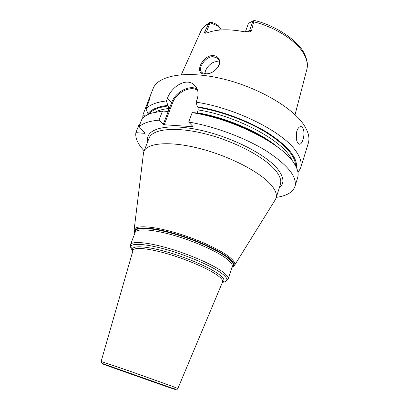 <?xml version="1.0" encoding="UTF-8"?>
<svg xmlns="http://www.w3.org/2000/svg" width="410" height="410" viewBox="0 0 410 410"><rect width="100%" height="100%" fill="white"/><g stroke="black" fill="none" stroke-linecap="round" stroke-linejoin="round"><path stroke-width="0.61" d="M245.585 31.954L249.577 30.55L251.596 30.489L253.693 21.797L253.426 20.746L249.275 22.909L248.086 24.359L245.359 31.934M251.596 30.489C251.402 31.35 250.29 31.857 248.255 31.995L244.165 31.749C229.031 28.833 216.7 29.197 207.163 32.841L205.149 33.251C204.405 33.179 204.252 32.739 204.682 31.918L206.527 31.862L210.033 22.642L209.776 22.494L212.477 22.658L214.645 23.339L213.789 24.257C216.659 25.215 218.807 26.629 220.231 28.495L221.262 29.93M209.776 22.494L208.792 23.544L204.682 31.918M205.292 73.984C193.628 74.81 201.638 55.693 212.944 55.468C218.561 56.211 220.611 59.476 219.099 65.272C215.988 70.751 211.386 73.656 205.292 73.984L205.989 73.759L202.35 72.76C196.769 69.618 204.918 56.457 213.046 56.677L217.203 58.046C223.763 62.694 214.194 74.615 205.989 73.759M210.033 22.642L213.789 24.257M221.318 29.93L218.489 25.871L214.645 23.339M253.693 21.797C275.771 27.291 296.532 40.887 303.774 53.828C307.075 59.65 308.074 64.934 306.767 69.685C307.669 66.502 308.217 61.331 304 52.946C298.352 41.466 276.981 25.845 254.738 20.556L253.426 20.746M297.978 172.625L300.627 168.033L308.289 143.259C309.95 137.965 308.428 131.769 303.723 124.676C292.022 106.979 256.342 86.474 220.79 78.402C185.202 70.238 157.799 75.742 153.114 88.611L150.009 96.452C150.506 96.212 149.891 98.508 148.179 103.335L145.97 108.911L147.989 113.688L148.589 114.267M158.988 120.161C149.132 121.022 142.383 123.364 138.739 127.192L142.152 118.567C144.34 116.214 147.661 114.354 152.12 112.991L162.498 111.084L158.988 120.161L163.262 124.353L171.626 102.582L167.48 98.221L166.429 100.942C156.548 102.1 149.727 104.755 145.97 108.911M167.48 98.221C171.252 87.243 185.212 77.879 193.248 84.096C197.866 87.73 199.157 92.824 197.113 99.374L196.067 102.182C235.038 107.753 282.29 131.395 295.559 150.639C300.468 157.373 302.16 163.17 300.627 168.033M297.896 143.203C296.01 139.989 295.661 135.941 296.85 131.062C298.08 127.664 299.654 126.213 301.57 126.716L302.759 127.741C304.302 130.969 304.363 134.946 302.954 139.672C301.857 143.131 300.51 144.612 298.905 144.115L297.896 143.203M149.993 96.493L142.957 114.774L142.747 117.967M149.686 97.636L149.998 97.703M149.404 98.497L149.793 98.559M138.739 127.192L145.114 133.065L144.945 133.358L145.073 133.03M140.035 123.917L139.221 124.215L135.879 132.645L144.945 133.358M276.289 197.374C286.585 195.918 292.791 192.305 294.908 186.535C297.414 177.069 288.025 165.297 266.736 151.208C245.677 138.006 214.737 126.408 188.687 122.031L192.787 126.336L192.536 126.664L164.205 124.753L163.262 124.353M135.879 132.645C135.105 138.078 137.857 144.146 144.146 150.844M145.002 116.189L142.957 114.774M294.908 186.535L297.609 177.802C298.926 173.62 297.655 168.643 293.801 162.883C282.034 143.818 232.788 118.746 192.172 112.658L188.687 122.031M296.445 167.505C297.558 157.788 288.256 146.39 268.54 133.306C249.095 121.047 221.246 110.633 197.374 106.754L196.067 102.182M166.429 100.942L167.818 105.375C157.911 106.564 151.305 109.337 147.989 113.688M197.374 106.754L197.927 107.369L198.225 109.952L197.031 113.104M167.818 105.375L168.397 105.975L168.73 108.481L167.685 111.197L166.568 112.053L165.568 111.207L162.498 111.084M192.172 112.658L195.145 112.776C223.998 117.409 258.736 131.974 277.442 146.964M164.205 124.753L172.554 102.987L171.626 102.582C175.321 92.096 189.502 84.445 197.174 89.042M172.554 102.987C176.182 92.614 190.435 85.28 197.62 90.323M192.695 126.234L192.536 126.664M143.849 151.603L149.066 138.18C152.315 129.032 174.742 126.331 204.334 133.619C233.884 140.845 264.404 156.917 275.387 170.242C279.963 175.803 281.629 180.528 280.389 184.423L276.043 198.158C277.216 194.478 275.464 189.948 270.784 184.567C259.561 171.677 228.713 155.779 199.009 148.328C169.263 140.809 146.898 142.957 143.849 151.603L143.346 154.221M276.043 198.158L274.803 200.495M153.361 381.669L121.524 370.532L153.361 381.669M219.283 62.053L216.88 61.633C211.247 61.459 205.092 68.593 204.897 73.677M205.072 72.457L205.717 73.749M208.792 23.544C204.692 25.861 201.889 28.756 200.393 32.226L181.302 74.692M253.016 20.936L249.577 30.55L248.255 31.995M194.642 85.669L195.032 85.649M194.612 85.669L195.042 85.659M279.297 187.877C284.653 183.49 284.043 177.14 277.473 168.823C265.362 153.822 228.923 135.664 196.723 129.422C164.456 123.072 144.781 129.483 147.749 141.563M197.927 107.369C220.78 111.13 247.286 120.909 266.305 132.548C285.642 144.961 295.39 156.015 295.548 165.712M148.974 114.108C152.243 109.859 158.721 107.148 168.397 105.975M198.225 109.952C238.871 116.266 285.995 142.639 292.022 160.484M154.99 112.237C158.445 110.387 163.026 109.137 168.73 108.481M197.189 112.755C226.105 117.491 260.668 132.476 278.067 147.431M165.789 111.428L167.685 111.197M296.825 131.138L296.312 138.636M296.281 133.645L296.128 135.997M134.941 232.952L134.142 229.718C135.29 225.233 151.285 225.874 173.409 232.121C195.498 238.338 219.499 249.116 229.292 256.957C233.654 260.468 235.442 263.189 234.669 265.121L232.024 267.135M134.834 233.228L134.372 231.793C133.573 226.597 148.456 226.489 170.847 232.547C193.187 238.564 218.381 249.68 228.426 257.7C233.459 261.759 235.048 264.722 233.182 266.592L231.927 267.417M232.014 267.161L232.598 266.7C234.433 264.85 232.854 261.918 227.863 257.905C217.9 249.972 192.982 238.984 170.878 233.029C148.727 227.022 133.983 227.114 134.762 232.244L134.931 232.977M275.669 199.101L234.669 265.121L233.182 266.592L232.183 266.638C232.777 264.793 230.999 262.236 226.858 258.956C217.392 251.484 194.463 241.213 173.276 235.191C152.059 229.134 136.51 228.319 135.126 232.455L130.508 244.678C131.753 240.901 147.251 242.105 168.556 248.316C189.835 254.497 212.969 264.65 222.609 271.82C226.822 274.966 228.662 277.375 228.124 279.056L226.546 280.737C225.9 281.562 224.536 282.085 222.44 282.305M132.901 250.776C131.405 249.29 130.667 248.024 130.688 246.984C130.646 242.792 145.304 243.56 166.614 249.628C187.877 255.666 211.596 265.941 221.349 273.137C225.997 276.591 227.729 279.128 226.546 280.737L223.655 281.286C224.736 279.763 223.05 277.37 218.607 274.106C209.29 267.31 186.852 257.618 166.732 251.889C146.575 246.123 132.625 245.313 132.594 249.218L132.953 250.597M222.512 282.131L223.655 281.286L222.62 281.885C223.122 280.378 221.385 278.18 217.397 275.284C208.408 268.791 187.17 259.566 167.721 253.887C148.246 248.183 134.09 246.958 133.03 250.331L132.973 250.53M222.543 282.065L177.873 388.495M172.026 386.205L177.878 388.485C178.181 389.71 175.675 389.377 170.35 387.481L115.476 368.124C106.052 364.838 103.689 364.085 101.957 363.132C101.091 362.148 100.809 361.584 101.111 361.451L128.745 370.784L172.026 386.205M169.924 387.409C180.764 391.365 174.604 389.382 158.947 383.95L109.859 366.596C98.046 362.286 100.383 362.973 116.876 368.651L169.924 387.409M101.111 361.461L133.03 250.331L132.594 249.218L130.688 246.984L130.508 244.678M212.944 55.468L213.046 56.677M205.149 33.251L206.527 31.862L209.197 32.113M219.642 30.058L220.231 28.495L218.489 25.871M200.639 31.683C201.684 28.751 204.733 25.681 209.787 22.478M306.767 69.685L295.041 114.733M195.232 86.392L195.647 86.377M196.785 88.191L193.248 84.096M301.57 126.716L300.294 126.639M135.126 232.455L134.372 231.793L134.142 229.718L143.546 152.576M232.183 266.638L228.124 279.056M217.203 58.046L218.781 60.106"/></g></svg>
